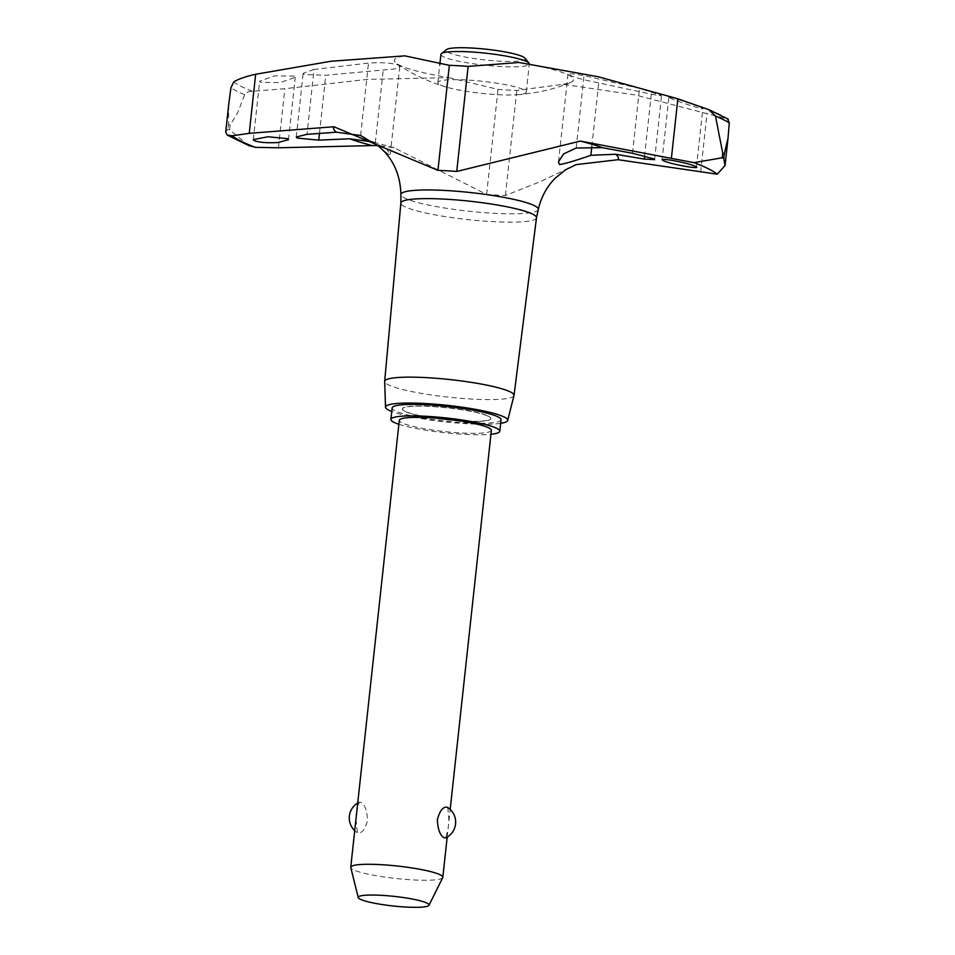 <?xml version="1.0" encoding="UTF-8"?>
<svg xmlns="http://www.w3.org/2000/svg" width="955" height="955" viewBox="0 0 955 955"><rect width="100%" height="100%" fill="white"/><g stroke="black" fill="none" stroke-linecap="round" stroke-linejoin="round"><path stroke-width="0.72" stroke-dasharray="4.78 3.58" d="M536.495 217.776A68.211 9.24 6.2 0 1 536.471 217.883A68.211 9.24 6.2 0 1 479.183 220.689A68.211 9.24 6.2 0 1 404.753 206.674A68.211 9.24 6.2 0 1 400.873 203.152L400.873 203.105M440.386 84.911A44.455 6.028 -173.8 0 0 446.773 87.215A44.455 6.028 -173.8 0 0 496.791 94.617A44.455 6.028 -173.8 0 0 516.536 94.796A44.455 6.028 -173.8 0 0 526.253 92.134A44.455 6.028 -173.8 0 0 523.734 89.746A44.455 6.028 -173.8 0 0 467.317 80.041A44.455 6.028 -173.8 0 0 437.856 82.524A44.455 6.028 -173.8 0 0 440.386 84.911M248.957 145.661L229.618 129.844L230.131 125.189L237.747 112.463L244.719 94.7C245.901 92.432 248.479 91.298 252.43 91.31L284.865 88.684L367.651 79.372L448.91 77.642A90.128 12.212 6.2 0 1 396.683 63.567A90.128 12.212 6.2 0 1 404.836 55.856M448.91 77.642L498.021 89.376A74.096 10.039 -173.8 0 0 507.642 90.033A74.096 10.039 -173.8 0 0 516.81 90.462L563.02 84.279L635.135 94.927L728.295 119.208M229.618 129.844A263.592 35.717 6.2 0 1 228.83 129.462A263.592 35.717 6.2 0 1 228.054 129.08L225.726 132.041M230.131 125.189A263.592 35.717 6.2 0 1 229.331 124.807A263.592 35.717 6.2 0 1 228.567 124.425L228.054 129.08M228.687 104.656L228.567 124.425M513.993 395.573A65.047 8.81 6.2 0 1 459.212 398.187A65.047 8.81 6.2 0 1 388.375 384.829A65.047 8.81 6.2 0 1 384.674 381.523M500.647 423.328A61.442 8.332 6.2 0 1 445.71 421.943A61.442 8.332 6.2 0 1 391.753 411.498M651.286 94.199L661.517 95.954L660.49 95.214L639.528 88.385L584.042 75.612L572.546 73.81L568.01 74.096L569.287 75.123C575.507 77.737 585.331 80.316 598.737 82.882L651.286 94.199L644.577 155.916M576.02 164.642L540.625 181.534L505.398 195.512A74.096 10.039 6.2 0 1 496.23 195.071A74.096 10.039 6.2 0 1 486.608 194.414L394.26 147.774L377.726 145.458M379.075 146.557L388.84 154.638L390.261 154.376L386.644 148.98L373.047 141.985M314.028 69.464L303.177 73.332L304.156 74.49L325.774 75.266L395.036 68.903L399.799 66.54L398.557 65.191C392.29 62.946 382.275 62.242 368.487 63.078L314.028 69.464L306.973 134.345M669.897 97.923C676.629 101.373 710.078 111.986 701.782 108.046C695.049 104.561 661.624 93.96 669.897 97.923L668.882 97.243L662.09 159.7M696.458 167.137L702.808 108.727L701.782 108.046M294.283 76.078L274.634 75.863L259.641 81.199L260.608 82.393L280.257 82.596L295.25 77.271L294.283 76.078M440.912 54.387A44.455 6.028 -173.8 0 0 443.442 56.763A44.455 6.028 -173.8 0 0 492.267 65.931A44.455 6.028 -173.8 0 0 529.309 63.985A44.455 6.028 -173.8 0 0 529.309 63.937M524.88 58.112A39.788 5.396 6.2 0 1 494.678 60.834A39.788 5.396 6.2 0 1 448.313 52.418A39.788 5.396 6.2 0 1 446.51 49.6M404.908 411.426A44.455 6.028 -173.8 0 0 453.744 420.582A44.455 6.028 -173.8 0 0 490.786 418.648A44.455 6.028 -173.8 0 0 488.256 416.261A44.455 6.028 -173.8 0 0 439.431 407.105A44.455 6.028 -173.8 0 0 402.389 409.038A44.455 6.028 -173.8 0 0 404.908 411.426M488.28 416.082A44.455 6.028 6.2 0 1 490.798 418.457A44.455 6.028 6.2 0 1 453.756 420.403A44.455 6.028 6.2 0 1 404.932 411.235A44.455 6.028 6.2 0 1 402.413 408.859A44.455 6.028 6.2 0 1 439.455 406.914A44.455 6.028 6.2 0 1 488.28 416.082M398.868 424.271A54.769 7.425 -173.8 0 0 490.942 434.274M501.041 419.758A54.769 7.425 6.2 0 1 455.404 422.146A54.769 7.425 6.2 0 1 395.251 410.853A54.769 7.425 6.2 0 1 392.135 407.928M442.726 877.585A46.306 6.279 6.2 0 1 403.106 879.197A46.306 6.279 6.2 0 1 353.374 869.754A46.306 6.279 6.2 0 1 350.772 867.594M355.952 819.342L357.397 832.736C361.694 833.799 365.073 829.704 367.532 820.441C367.138 810.676 364.858 804.635 360.704 802.319L359.199 802.2L356.884 810.759M491.371 430.335A46.306 6.279 6.2 0 1 452.789 432.364A46.306 6.279 6.2 0 1 401.924 422.814A46.306 6.279 6.2 0 1 399.297 420.331M447.776 807.512L448.957 820.751L448.026 829.346L445.71 837.905M518.959 62.493A90.128 12.212 6.2 0 1 570.541 82.452A90.128 12.212 6.2 0 1 563.02 84.279M538.298 209.479A69.106 9.371 6.2 0 1 492.517 213.216A69.106 9.371 6.2 0 1 404.825 198.115A69.106 9.371 6.2 0 1 400.897 194.557M244.719 94.7A259.306 35.144 6.2 0 1 237.031 91.238A259.306 35.144 6.2 0 1 230.907 87.872M591.813 146.569L598.737 82.882M360.62 135.503L368.487 63.078M375.315 142.773L383.182 70.348M319.459 133.425L325.774 75.266M576.175 148.037L584.042 75.612M632.485 153.266L639.528 88.385M486.608 194.414L498.021 89.376M278.442 147.786L284.865 88.684M505.398 195.512L516.81 90.462M700.636 172.33L707.058 113.239M708.825 109.658A255.033 34.559 6.2 0 1 727.603 118.933M252.43 91.31A255.033 34.559 6.2 0 1 233.653 82.023M446.773 87.215C427.494 81.438 410.793 73.559 396.683 63.567M654.605 159.64L661.517 95.954M394.26 147.774L373.918 142.271M296.253 137.019L303.177 73.332M253.302 139.621L259.641 81.199M526.253 92.134L529.309 63.985M447.191 837.105L448.026 829.346M448.957 820.751L450.187 809.434M359.199 802.2A17.5 17.5 0 0 0 357.731 802.988M354.723 830.671A17.5 17.5 0 0 0 357.134 832.593M437.856 82.524L439.801 64.63M288.47 139.74L295.25 77.271M390.261 154.376L399.799 66.54M558.472 161.92L568.01 74.096M570.541 82.452C555.07 89.066 537.068 93.184 516.536 94.796"/><path stroke-width="1.43" d="M400.873 203.152A68.211 9.24 6.2 0 1 400.873 203.045A68.211 9.24 6.2 0 1 457.636 200.037A68.211 9.24 6.2 0 1 532.627 214.111A68.211 9.24 6.2 0 1 536.495 217.776L514.017 395.418A65.047 8.81 6.2 0 1 513.993 395.573L507.666 420.451A61.442 8.332 6.2 0 1 500.647 423.328M228.699 104.656L225.714 132.041L227.147 134.989L232.137 135.801L249.243 133.342L333.88 126.74L437.939 170.36A74.096 10.039 6.2 0 1 447.107 170.802A74.096 10.039 6.2 0 1 456.729 171.458L580.413 141.077L693.927 162.648L722.219 157.802L722.72 153.146L715.474 116.044L708.825 109.658L677.859 98.807L598.463 76.806L518.959 62.493L468.141 66.408A74.096 10.039 -173.8 0 0 458.519 65.752A74.096 10.039 -173.8 0 0 449.351 65.322L404.836 55.856L330.991 61.251L255.654 74.251C245.304 76.603 237.974 79.193 233.653 82.023L230.907 87.872L228.687 104.656M722.72 153.146A263.592 35.717 6.2 0 1 723.52 153.54A263.592 35.717 6.2 0 1 724.284 153.922L723.783 158.578L725.036 165.537L717.277 174.192L618.088 159.7L576.02 164.642M722.219 157.802A263.592 35.717 6.2 0 1 723.007 158.196A263.592 35.717 6.2 0 1 723.783 158.578M277.989 142.522C267.137 143.095 259.235 142.474 254.281 140.672L253.302 139.621L267.997 136.756L287.491 138.666L288.47 139.74L277.989 142.522M373.047 141.985L349.709 138.785L318.731 140.146L297.256 138.081L296.253 137.019L306.973 134.345L336.351 132.184L360.62 135.503L379.075 146.557L384.996 152.263C395.155 163.556 400.455 177.654 400.897 194.557A69.106 9.371 6.2 0 1 446.701 190.558A69.106 9.371 6.2 0 1 534.394 205.659A69.106 9.371 6.2 0 1 538.298 209.479C541.127 197.16 546.761 186.714 555.213 178.179L565.682 169.715L576.259 164.558M377.726 145.458L278.442 147.786L255.486 147.345A248.825 33.723 6.2 0 1 241.46 141.436A248.825 33.723 6.2 0 1 232.137 135.801M695.455 166.313C703.895 170.265 669.706 164.153 663.104 160.512C660.597 159.043 663.63 159.007 672.189 160.404C682.777 162.314 690.525 164.284 695.455 166.313L696.458 167.137M693.927 162.648A248.825 33.723 6.2 0 1 707.953 168.558A248.825 33.723 6.2 0 1 717.277 174.192M644.231 159.079L615.617 154.244L590.87 155.307C576.223 160.44 565.79 163.532 559.57 164.558L558.472 161.92L563.546 153.934L576.175 148.037L602.271 147.655L632.485 153.266L653.578 158.805L654.605 159.64L644.231 159.079L644.577 155.916M391.753 411.498A61.442 8.332 6.2 0 1 389.007 410.316A61.442 8.332 6.2 0 1 385.51 407.188L384.674 381.523A65.047 8.81 6.2 0 1 384.674 381.367A65.047 8.81 6.2 0 1 438.811 378.502A65.047 8.81 6.2 0 1 510.328 391.92A65.047 8.81 6.2 0 1 514.017 395.418M385.51 407.188A61.442 8.332 6.2 0 1 436.137 404.287A61.442 8.332 6.2 0 1 504.204 417.013A61.442 8.332 6.2 0 1 507.666 420.451M529.309 63.937A44.455 6.028 -173.8 0 0 528.986 63.126A44.455 6.028 -173.8 0 0 526.79 61.609A44.455 6.028 -173.8 0 0 480.962 52.716A44.455 6.028 -173.8 0 0 441.425 53.611A44.455 6.028 -173.8 0 0 440.912 54.387L439.801 64.63M441.425 53.611L446.51 49.6A39.788 5.396 6.2 0 1 481.905 48.789A39.788 5.396 6.2 0 1 522.91 56.763A39.788 5.396 6.2 0 1 524.88 58.112L528.986 63.126M490.942 434.274A54.769 7.425 -173.8 0 0 499.787 431.254A54.769 7.425 -173.8 0 0 496.684 428.318A54.769 7.425 -173.8 0 0 436.519 417.025A54.769 7.425 -173.8 0 0 390.882 419.424A54.769 7.425 -173.8 0 0 393.997 422.349A54.769 7.425 -173.8 0 0 398.868 424.271M390.882 419.424L392.135 407.928A54.769 7.425 6.2 0 1 437.772 405.541A54.769 7.425 6.2 0 1 497.925 416.834A54.769 7.425 6.2 0 1 501.041 419.758L499.787 431.254M358.244 897.569L350.772 867.594A46.306 6.279 6.2 0 1 350.748 867.271A46.306 6.279 6.2 0 1 389.33 865.254A46.306 6.279 6.2 0 1 440.195 874.804A46.306 6.279 6.2 0 1 442.822 877.275A46.306 6.279 6.2 0 1 442.726 877.585L428.998 905.256A35.633 4.823 -173.8 0 0 427.04 903.12A35.633 4.823 -173.8 0 0 387.038 895.706A35.633 4.823 -173.8 0 0 358.244 897.569A35.633 4.823 -173.8 0 0 360.25 899.24A35.633 4.823 -173.8 0 0 398.51 906.51A35.633 4.823 -173.8 0 0 428.998 905.256M350.748 867.271L399.297 420.331A46.306 6.279 6.2 0 1 437.879 418.314A46.306 6.279 6.2 0 1 488.745 427.864A46.306 6.279 6.2 0 1 491.371 430.335L450.187 809.434M447.525 807.369L447.776 807.512A17.5 17.5 0 0 1 445.71 837.905L444.218 837.786C440.064 835.47 437.784 829.429 437.378 819.665C439.849 810.401 443.227 806.307 447.525 807.369M663.104 160.512L662.09 159.7M728.295 119.208L708.825 109.658M727.603 118.933L729.286 122.873L728.02 138.153L724.284 153.922M255.486 147.345L248.957 145.661L227.147 134.989M371.555 145.363A143.262 19.41 6.2 0 1 349.709 138.785M615.617 154.244A143.262 19.41 6.2 0 1 618.088 159.7M715.474 116.044A259.306 35.144 6.2 0 1 723.162 119.506A259.306 35.144 6.2 0 1 729.286 122.873M590.87 155.295L591.813 146.569M336.351 132.184A143.262 19.41 6.2 0 1 333.88 126.74M318.731 140.146L319.459 133.425M580.413 141.077A143.262 19.41 6.2 0 1 602.271 147.655M249.243 133.342L255.654 74.251M671.437 157.897L677.859 98.807M456.729 171.458L468.141 66.408M437.939 170.36L449.351 65.322M400.873 203.105L400.897 194.557M442.822 877.275L447.191 837.105M357.731 802.988A17.5 17.5 0 0 0 354.723 830.671M384.674 381.367L400.873 203.045M725.048 165.537L728.02 138.153M536.483 217.835L538.298 209.479"/></g></svg>

